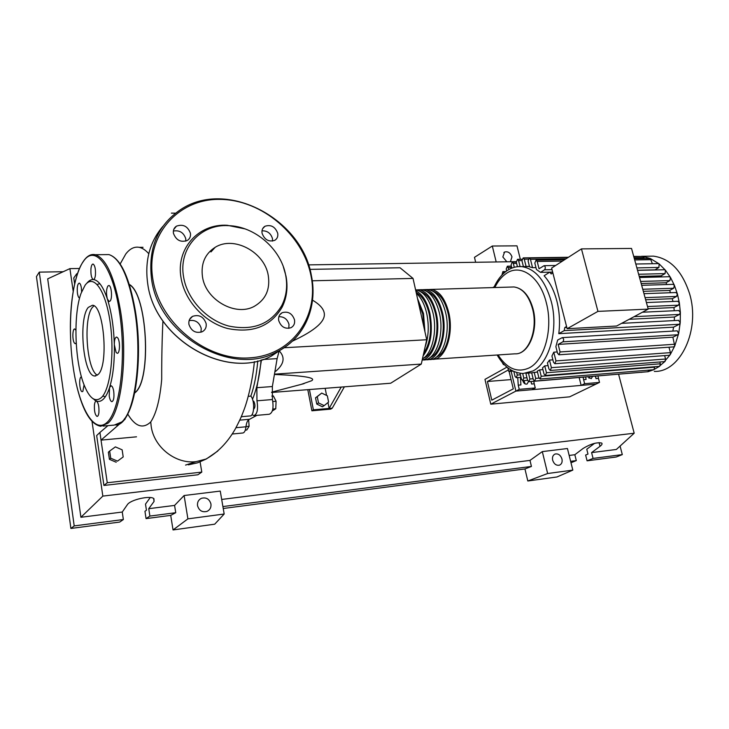 <?xml version="1.0" encoding="UTF-8"?>
<svg xmlns="http://www.w3.org/2000/svg" width="729" height="729" viewBox="0 0 729 729"><rect width="100%" height="100%" fill="white"/><g stroke="black" fill="none" stroke-linecap="round" stroke-linejoin="round"><path stroke-width="1.09" d="M261.082 360.035C259.724 375.608 256.863 388.685 252.498 399.264M252.999 400.868L253.838 401.387C255.387 404.841 255.314 407.475 253.619 409.279M301.25 384.365L311.593 380.748C316.45 377.813 304.275 375.727 275.07 374.478M328.588 402.053L324.177 405.625L318.5 402.909L317.27 396.622L321.708 393.086L327.348 395.801L328.588 402.053M318.5 402.909L316.769 404.057L322.428 406.764L324.177 405.625M316.769 404.057L315.548 397.797L317.27 396.622M315.548 397.797L321.708 393.086M325.161 388.311L326.565 395.428M327.977 402.545L329.144 408.431L313.379 409.816L311.894 410.791L307.793 389.66M309.433 389.532L313.379 409.816M311.894 410.791L330.747 409.124L332.26 408.158L344.389 386.817M341.218 387.063L329.144 408.431L332.26 408.158M309.889 269.375L400.03 267.762L413.033 278.423L312.267 280.793M413.033 278.423L426.72 339.741L421.289 364.072L390.662 383.235L271.607 392.466M421.289 364.072L275.134 374.114M292.457 341.126C315.539 330.365 326.1 320.878 324.15 312.659C323.266 308.413 319.393 304.239 312.522 300.148M426.72 339.741L284.501 347.724M275.589 371.38C283.955 364.3 285.303 357.62 279.635 351.342M272.81 409.033L275.762 408.778L276.091 401.26L273.375 395.938L271.808 396.066M272.837 401.524L276.091 401.26M272.327 410.946L275.762 408.778M245.299 430.146L246.776 430.001L249.108 426.283L248.653 419.731M246.001 426.574L249.108 426.283M272.354 386.534L256.863 387.691L256.954 400.804L272.436 399.547L272.354 386.534L277.12 358.622L278.925 351.815M256.863 387.691L261.465 359.916M241.062 417.234L241.746 416.678M232.259 434.01L242.657 433.017C244.397 432.826 245.5 430.748 245.983 426.784C246.484 422.437 247.678 419.931 249.573 419.266L256.918 415.339M252.024 414.637L253.856 415.612C257.282 414.181 258.312 409.242 256.954 400.804M254.266 415.576L269.256 414.254C272.755 412.824 273.812 407.93 272.436 399.547M428.36 289.55L431.112 289.422C439.186 290.771 445.064 298.443 448.727 312.44C454.276 334.593 444.79 360.645 432.288 359.324L431.723 359.297M428.078 359.607L429.217 359.534C441.692 360.855 451.151 334.766 445.61 312.568C441.947 298.553 436.088 290.871 428.032 289.513L425.618 289.586M422.191 289.732L424.943 289.604C432.98 290.962 438.831 298.662 442.485 312.705C448.007 334.939 438.585 361.065 426.137 359.734L425.554 359.707M422.2 359.998L423.048 359.944C435.459 361.274 444.863 335.103 439.35 312.832C435.696 298.772 429.864 291.053 421.845 289.695L419.439 289.768M415.977 289.923L418.728 289.787C426.729 291.153 432.552 298.881 436.197 312.969C441.264 333.672 433.637 358.458 422.209 359.962M422.446 358.878C432.133 353.838 437.455 331.485 433.035 313.106C429.399 298.99 423.585 291.245 415.612 289.878L415.612 289.878M415.803 290.844C422.282 293.997 426.975 301.46 429.873 313.233C433.126 331.303 430.875 345.528 423.112 355.898M425.08 347.086C428.652 336.771 429.19 325.535 426.693 313.37C424.533 304.212 421.089 297.523 416.359 293.313M417.507 298.48L423.494 313.506L424.952 331.823M424.251 328.67L422.756 314.017L418.2 301.587M423.686 353.337C430.32 343.149 432.133 329.955 429.126 313.752C426.465 302.845 422.146 295.774 416.177 292.529M423.813 357.975C433.901 354.567 439.961 332.078 435.45 313.479C432.388 301.323 427.449 294.042 420.615 291.618M430.092 357.538C440.188 354.066 446.239 331.695 441.728 313.215C438.685 301.15 433.737 293.896 426.912 291.454M436.325 357.11C446.44 353.565 452.481 331.321 447.971 312.951C444.927 300.977 439.988 293.76 433.163 291.281M592.559 376.437L591.274 378.652L587.829 376.82M589.068 378.26L588.795 376.747M528.461 381.604L527.076 384.028C525.199 384.411 523.85 383.472 523.021 381.203L522.93 380.684M525.08 383.882L523.941 380.602M647.908 256.216L653.494 256.143C670.088 258.467 682.089 270.878 689.47 293.386C700.806 329.708 680.285 372.665 654.296 371.389M633.711 256.389L642.987 256.471L650.359 258.531L659.107 263.862L665.449 270.231L670.47 277.439L674.407 285.34L677.369 293.833L676.567 296.439L672.32 298.699L645.657 299.756M678.581 320.35L680.221 322.646L679.319 324.268L673.587 327.148L558.779 333.672C560.182 322.701 559.562 311.884 556.91 301.214C554.131 290.634 549.866 282.15 544.098 275.762L549.347 272.409L549.912 272.263L551.16 273.976L552.855 272.901M658.305 263.606L659.107 263.862L658.934 267.443L654.833 269.958M654.706 269.867L637.529 270.24M552.655 272.099L540.544 272.364L536.435 269.493L534.813 263.06L536.079 260.162L564.583 259.734M535.961 267.616L532.544 267.68L529.582 266.85L528.088 260.9L529.336 258.03L568.073 257.492M529.464 266.377L526.092 266.44L524.279 259.187L523.185 257.893L521.964 260.745L523.404 266.541M597.944 311.383L581.46 248.89L551.625 268.062L567.126 328.706L616.625 326.018L648.227 309.114L597.944 311.383L567.126 328.706M581.46 248.89L631.524 248.443L648.227 309.114M566.798 327.421L564.829 327.531L566.57 326.537M664.411 269.748L665.449 270.231L665.067 273.612L661.075 275.854L639.224 276.409M669.24 276.719L670.47 277.439L669.905 280.601L665.951 282.779L641.183 283.517M673.031 284.337L674.407 285.34L673.705 288.237L669.659 290.434L643.333 291.336M675.874 292.539L677.369 293.833L679.373 302.881L678.499 305.178L673.942 307.556L648.117 308.722M677.788 301.259L679.373 302.881L680.367 312.468L679.455 314.445L674.443 317.015L629.154 319.311M678.735 310.518L680.367 312.468L680.221 322.646L678.653 333.508L674.753 345.974L673.587 346.895L559.043 354.777M674.443 317.015L674.307 320.569M673.942 307.556L674.243 310.736M672.32 298.699L672.949 301.46M669.659 290.434L670.525 292.73M665.951 282.779L666.926 284.529M539.023 378.105L535.697 378.378L534.639 381.085L533.336 379.618L531.669 372.838L537.464 372.036M539.642 369.885L541.219 376.273L540.134 379.007L538.822 377.531L537.246 371.161L539.642 369.885L542.941 369.63M544.745 365.867L546.458 372.738L545.356 375.49L544.025 374.013L542.504 367.872L544.745 365.867L548.099 365.621M549.493 360.09L551.388 367.68L550.267 370.46L548.937 368.974L547.424 362.905L549.493 360.09L552.892 359.844M553.776 352.189L555.972 360.901L554.824 363.707L553.484 362.222L551.935 356.016L553.776 352.189L557.22 351.952M672.876 337.19L558.159 344.407L560.072 351.961L558.897 354.786L557.567 353.31L555.881 346.63L557.658 340.042L562.25 337.636L677.232 330.829L678.653 333.508L677.806 334.757L672.876 337.19L674.753 345.974L670.224 354.659L669.24 355.269L554.96 363.698M673.587 327.148L672.849 331.084M661.075 275.854L661.95 276.911M595.547 376.182L596.012 378.615L598.473 378.406L598.008 375.982M596.012 378.615L595.383 376.2M598.473 378.406L599.511 382.406L584.64 383.7L583.601 379.663L586.098 379.454L585.633 377.002M583.136 377.212L583.601 379.663M531.131 381.513L531.587 384.037L534.239 383.809L533.783 381.294M531.587 384.037L530.976 381.522M534.239 383.809L535.259 387.965L519.248 389.35L518.237 385.158L520.916 384.93L520.433 377.385M511.284 370.168L508.76 371.453L507.831 367.835M504.049 364.409L503.466 364.637L502.181 362.331M517.745 377.595L518.237 385.158M520.069 266.532L518.592 260.608L517.508 259.324L516.305 262.158L517.426 266.686M634.348 258.686L650.359 258.531L652.373 263.716M555.653 265.474L544.089 265.684L539.041 268.755L537.2 261.474L536.079 260.162M636.426 256.353L636.936 256.544M633.765 256.59L642.942 256.462L644.336 258.54M532.544 267.68L530.448 259.333L529.336 258.03M514.291 267.297L513.325 263.397L512.25 262.112L511.065 264.928L511.849 268.117M535.697 378.378L534.202 372.291M649.02 370.113L647.789 371.735L534.639 381.085M513.854 371.48L515.011 376.282L516.26 377.713L517.28 375.061L516.661 372.528M525.873 373.312L527.568 380.237L528.853 381.704L529.901 379.007L528.452 373.084M642.185 372.2L641.629 372.373M520.032 373.275L521.481 379.253L522.757 380.702L523.786 378.023L522.684 373.485M654.669 366.751L654.022 369.639L647.972 371.717L528.853 381.704M659.845 361.985L660.346 363.798L659.763 366.177L653.621 369.731L540.262 378.998M664.648 355.606L665.586 359.023L665.185 361.247L659.162 366.386L545.483 375.481M668.958 347.214L670.461 352.636L670.224 354.659L664.383 361.63L550.404 370.45M506.682 270.924L506.208 268.992L507.375 266.194L508.942 269.502M501.926 275.079L502.892 271.598L504.003 273.056M497.625 280.592L499.055 278.533M558.159 344.407L562.824 341.837C564.064 340.088 563.872 338.684 562.25 337.636M558.779 333.672L564.191 330.638L564.829 327.531M544.089 265.684C545.556 266.705 545.702 268.081 544.527 269.794L540.544 272.364M492.886 287.591L494.271 286.67M519.248 389.35L515.904 391.099L511.129 371.28L515.904 391.099L531.878 389.705L535.259 387.965M584.64 383.7L581.159 385.395L596.012 384.101L569.641 396.831L490.79 404.185L515.904 391.099L596.012 384.101L599.511 382.406M581.159 385.395L579.154 377.54M507.63 370.341L487.419 381.495L511.056 379.59M487.419 381.495L491.802 400.166L513.289 388.867L509.097 371.425M490.79 404.185L484.967 379.372L506.965 367.134M134.719 392.785L135.093 392.439C151.805 379.9 147.267 294.297 129.398 284.702M99.864 283.699L97.157 284.419M162.922 320.942C162.057 339.14 161.647 358.595 161.701 379.326C159.961 399.337 156.307 413.543 150.748 421.954C142.939 429.253 135.266 426.62 127.73 414.072M148.771 253.71C145.609 250.129 142.437 248.006 139.248 247.341C134.382 246.438 129.899 248.653 125.78 253.993L120.176 263.953M129.306 284.428C147.304 293.787 151.96 380.028 135.129 392.639L134.665 393.068M123.21 456.919L117.515 461.129L110.717 458.195L109.66 451.051L115.392 446.886L122.144 449.82L123.21 456.919L117.515 461.129M116.193 462.241L109.414 459.316L110.717 458.195M109.414 459.316L108.366 452.19L109.66 451.051M241.29 416.715L249.965 415.949C254.321 416.623 255.05 400.695 250.849 396.12L248.243 396.33M250.849 396.12C254.303 386.16 256.608 374.424 257.774 360.928M150.748 421.954L151.185 426.374C154.019 447.369 175.853 464.337 196.101 461.639L206.343 458.978L217.789 451.041M107.938 425.645L99.919 432.461L101.03 440.125L125.06 419.248L124.859 418.719M136.505 436.826L101.03 440.125L107.263 482.744L201.796 472.1L200.092 461.913M185.558 465.093L196.092 461.639M102.661 396.175L105.423 396.622M76.946 275.261L76.727 273.785L77.429 273.776M74.64 283.936L73.775 277.968L76.727 273.785M201.796 472.1L197.878 474.779L103.919 485.45L107.263 482.744M103.919 485.45L96.675 435.541L99.919 432.461M88.318 307.374L92.474 305.251C103.846 305.096 108.885 364.965 98.205 374.396L94.715 376C83.343 376.173 78.076 318.773 88.318 307.374M97.367 375.171C86.642 370.286 82.96 317.826 92.547 307.237L93.95 305.843M86.715 283.381C88.783 280.701 91.007 279.435 93.376 279.562L93.285 279.553C91.453 278.214 90.669 274.605 90.943 268.737C91.316 265.575 92.036 264.016 93.112 264.053C94.934 265.411 95.718 269.019 95.444 274.906C95.08 277.922 94.387 279.48 93.376 279.562C98.497 280.118 103.163 286.588 107.363 298.972C106.079 293.614 106.243 289.295 107.865 286.014L108.903 285.495C111.519 285.586 112.558 298.498 110.152 301.022L109.15 301.514L107.363 298.972C111.473 311.884 113.788 327.102 114.316 344.617C114.344 339.823 115.127 337.299 116.667 337.053L117.715 337.873C120.34 341.218 119.884 354.048 117.178 353.255L116.093 352.399L114.316 344.617C114.635 362.067 113.041 376.392 109.55 387.564L111.109 385.759C112.266 386.069 113.141 387.956 113.733 391.418C114.325 397.487 113.706 400.904 111.856 401.688C110.68 401.369 109.806 399.474 109.222 395.993L109.55 387.564C107.837 392.813 105.842 396.603 103.573 398.936C101.295 401.223 98.925 401.943 96.465 401.096L92.364 398.207M101.604 397.396C95.371 402.818 89.494 398.563 83.972 384.602C74.695 361.101 73.164 314.664 81.037 293.386L85.056 285.285C93.257 273.621 105.204 289.349 109.924 320.724C114.772 351.952 110.562 388.712 101.604 397.396M79.543 298.07L79.543 298.07C78.614 297.76 77.912 296.147 77.447 293.24C76.9 287.226 77.511 283.845 79.27 283.107C80.19 283.417 80.892 285.021 81.356 287.909L81.612 291.837M98.916 412.477C98.597 415.065 97.987 416.377 97.075 416.423C95.071 415.047 94.187 411.247 94.424 405.042C94.743 402.426 95.362 401.096 96.274 401.05L96.465 401.096C98.369 402.8 99.18 406.591 98.916 412.477M84.063 384.839L82.869 391.373L82.204 391.683C79.844 391.828 78.65 379.198 80.828 377.139L81.438 376.802M76.208 342.976L75.224 343.714L74.331 342.958C72.171 339.905 72.508 328.314 74.75 328.998L75.898 330.246M245.035 228.888L227.257 225.288C198.671 223.411 175.489 248.625 181.12 278.323C184.92 301.104 204.603 322.318 227.384 328.451C252.398 333.563 270.623 326.501 282.059 307.255C286.789 297.751 288.101 287.372 286.005 276.118L283.326 266.741M285.668 275.152C287.709 286.114 286.433 296.211 281.822 305.46C270.678 324.168 252.945 331.021 228.633 326.018C206.48 320.031 187.353 299.4 183.635 277.248C178.14 248.379 200.639 223.83 228.469 225.653C254.886 226.272 281.066 249.209 285.668 275.152M206.143 323.603C203.692 316.723 199.181 314.299 192.611 316.331C189.695 318.09 188.465 320.76 188.911 324.341C191.335 331.203 195.819 333.654 202.361 331.686C205.35 329.927 206.608 327.23 206.143 323.603M189.121 320.605C195.244 319.639 199.272 322.218 201.231 328.342L200.958 332.251M190.433 233.262C187.754 226.227 183.097 223.858 176.454 226.154C174.031 227.794 173.019 230.164 173.429 233.262C176.081 240.278 180.719 242.675 187.344 240.442C189.832 238.793 190.861 236.406 190.433 233.262M173.374 231.029C179.58 230.009 183.708 232.587 185.767 238.748L185.804 241.135M277.713 233.271C275.207 226.71 270.96 224.377 264.964 226.263C262.568 227.803 261.602 230.136 262.076 233.262C264.563 239.814 268.791 242.174 274.769 240.333C277.22 238.784 278.196 236.433 277.713 233.271M261.993 230.829C267.279 230.646 270.769 233.216 272.455 238.529L272.518 241.089M294.516 319.84C292.201 313.415 288.083 311.037 282.169 312.705C279.344 314.336 278.186 316.933 278.697 320.514C280.993 326.929 285.085 329.326 290.98 327.704C293.869 326.073 295.045 323.448 294.516 319.84M278.861 316.696C284.018 316.586 287.399 319.156 289.003 324.414L288.793 328.351M268.263 275.516C264.691 252.134 233.945 235.431 215.173 247.313C204.977 253.847 200.748 263.698 202.489 276.865C205.733 300.23 236.068 316.969 254.549 306.18C265.748 299.528 270.322 289.304 268.263 275.516M210.945 503.967C211.319 507.43 210.007 509.908 207.027 511.384C202.243 512.56 199.072 510.655 197.532 505.68C197.176 502.254 198.461 499.802 201.377 498.317C206.189 497.087 209.378 498.973 210.945 503.967M561.959 458.988C562.533 462.086 561.694 464.154 559.435 465.184C556.273 465.722 554.013 464.054 552.646 460.181C552.081 457.092 552.919 455.042 555.143 454.012C558.314 453.456 560.583 455.115 561.959 458.988M506.846 261.793L502.846 256.973L504.559 252.043C507.913 251.159 510.391 252.763 511.995 256.854L510.4 261.738M570.989 462.76L576.302 460.591L574.835 454.723L583.191 448.39C590.7 443.888 596.86 442.111 601.68 443.05C602.509 443.742 601.963 444.827 600.031 446.312L591.593 452.6L593.069 458.413L587.082 460.819L585.624 455.042L587.984 454.076L586.763 449.228L594.591 443.332M170.723 515.385L175.744 512.706L174.577 505.416L184.109 495.52L220.258 491.082L224.177 514.018L214.709 524.187L173.037 529.937L170.723 515.385L146.064 518.611L144.943 511.284L146.447 510.254L145.499 504.104L150.238 497.552M576.302 460.591L570.634 461.329M620.078 446.066L622.311 454.604L616.233 457.001L587.082 460.819M622.311 454.604L593.069 458.413M475.663 262.276L474.479 257.328L492.312 246.019L496.185 261.957M527.814 480.994L547.643 473.522L572.821 470.114L556.956 476.966L527.814 480.994L524.953 468.957L223.238 508.496M574.835 454.723L569.167 455.443M618.593 374.278L634.194 433.217L616.351 449.465L591.593 452.6M123.365 519.522L74.203 525.919L70.895 528.461L119.72 522.064L123.365 519.522L122.253 512.04L127.32 504.741C130.199 499.766 150.429 495.182 153.919 498.672L154.065 501.434L148.743 508.687L149.892 516.077L146.064 518.611M70.895 528.461L36.45 276.592L39.293 272.127L63.177 271.726M175.744 512.706L149.892 516.077M174.577 505.416L148.743 508.687M74.203 525.919L39.293 272.127M122.253 512.04L80.901 517.28L47.695 278.843L69.911 268.627L79.434 268.482M492.312 246.019L516.989 245.855L520.333 259.278M524.953 468.957L531.432 466.432L529.992 460.4L542.312 451.606L547.643 473.522M542.312 451.606L567.444 448.526L572.821 470.114M634.194 433.217L102.835 496.103L92.027 421.444M80.901 517.28L102.835 496.103M529.992 460.4L221.689 499.447M531.432 466.432L222.901 506.573M224.177 514.018L187.9 518.866L173.037 529.937M184.109 495.52L187.9 518.866M73.201 291.336L69.911 268.627M308.504 264.891L516.223 261.647M262.823 359.497L277.12 358.622M249.573 419.266L239.777 420.141M235.996 427.713L245.983 426.784M511.476 287.044L514.045 286.962C522.584 288.237 528.762 295.546 532.562 308.905C538.312 330.046 528.161 354.987 514.92 353.82C528.735 354.841 538.822 329.945 533.081 308.968C529.29 295.619 522.939 288.283 514.045 286.962L431.112 289.422M518.547 266.586L521.8 266.623C535.305 268.746 545.119 280.355 551.242 301.432C558.742 329.171 549.411 363.042 532.872 370.988L523.158 373.494C512.715 373.048 504.04 366.887 497.142 355.005M494.818 287.536C497.852 281.33 501.634 276.683 506.163 273.575C520.424 263.205 540.025 276.464 546.331 302.799C553.293 328.715 544.654 360.345 529.254 367.863C517.49 373.148 507.092 368.847 498.062 354.941M665.067 273.612L638.631 274.259M669.905 280.601L640.609 281.43M673.705 288.237L642.768 289.267M676.567 296.439L645.074 297.651M678.499 305.178L647.516 306.535M679.455 314.445L634.075 316.678M512.97 371.07L509.124 371.362M521.918 260.563L518.592 260.608M651.243 259.679L634.695 259.943M562.487 261.082L537.2 261.474M528.142 259.132L524.279 259.187M644.099 257.683L634.112 257.829M566.014 258.813L530.448 259.333M516.597 263.342L513.325 263.397M520.406 374.815L517.28 375.061M533.118 378.752L529.901 379.007M526.967 377.768L523.786 378.023M654.779 367.17L541.219 376.273M660.346 363.798L546.458 372.738M674.844 344.243L560.072 351.961M665.586 359.023L551.388 367.68M670.461 352.636L555.972 360.901M511.676 267.415L508.45 267.479M677.806 334.757L562.824 341.837M679.319 324.268L564.191 330.638M658.934 267.443L636.882 267.898M552.026 269.639L544.527 269.794M175.543 213.178L171.406 213.123M135.357 310.918C142.492 353.775 136.706 405.67 124.176 419.248M96.173 400.986L95.736 399.774M105.131 254.631L108.94 254.594C120.112 258.184 128.714 276.865 134.747 310.645C142.365 356.18 135.403 411.047 121.725 421.982L114.207 425.098L103.044 426.064M94.706 400.212L94.424 399.41M88.637 281.986L88.847 281.157M92.847 254.549L95.289 254.722C106.197 258.339 114.626 277.148 120.567 311.146C128.067 356.991 121.36 412.186 108.029 423.157L100.693 426.274C90.997 424.478 83.133 411.548 77.083 387.473M119.41 311.483C126.627 357.128 120.148 410.81 107.045 422.392C94.032 434.694 78.723 407.092 73.082 366.477C67.141 326.209 71.433 277.913 83.243 261.629C94.724 243.659 112.558 265.411 119.41 311.483M89.913 281.494L90.232 280.246M151.586 279.289C147.878 248.461 157.573 225.225 180.664 209.578C227.102 178.487 302.171 219.165 311.401 275.671C317.999 306.973 304.294 338.958 276.109 352.289C231.631 376.656 158.767 335.905 151.586 279.289M310.955 275.598C303.009 235.03 262.331 200.038 220.696 199.4C178.997 198.133 145.408 234.547 152.817 278.915C159.587 323.321 206.854 361.092 249.591 357.875C292.447 355.315 319.475 316.113 310.955 275.598M162.986 226.227C149.627 241.9 144.552 261.091 147.732 283.809C154.803 340.015 227.129 380.347 271.388 356.062L286.251 346.239M278.287 351.187L274.787 353.337M311.383 275.908C317.972 307.246 304.166 339.103 276.109 352.28L271.388 356.071C226.892 380.401 154.903 340.06 147.768 284.037M600.031 446.312L599.074 442.603M154.065 501.434L153.609 498.463M304.111 383.609L271.616 392.184M424.943 289.604L428.032 289.513M418.728 289.787L421.845 289.695M434.238 359.197L514.92 353.82M641.529 256.307L653.494 256.143M506.792 270.851C501.452 274.651 497.142 280.228 493.861 287.563M507.266 270.532C511.813 267.525 516.651 266.222 521.8 266.623L529.491 266.477M669.441 276.71L639.524 277.494M673.222 284.337L641.675 285.312M676.065 292.529L643.98 293.678M646.423 302.562L677.979 301.259M642.404 312.231L678.918 310.518M526.256 373.248L531.815 372.82M513.088 371.125L508.869 371.444M504.213 364.582L503.575 364.628M517.508 259.324L521.937 259.26M523.185 257.893L568.41 257.273M516.278 262.048L512.25 262.112M516.26 377.713L521.025 377.34M522.757 380.702L527.577 380.301M511.357 266.131L507.375 266.194M505.844 271.543L502.892 271.598M678.763 320.341L621.582 323.357M658.497 263.606L635.816 264.016M664.611 269.748L637.556 270.341M552.682 272.199L549.912 272.263M143.039 247.313L139.248 247.341M254.385 361.666C252.562 381.458 247.313 401.606 243.75 410.491C241.727 415.712 241.135 417.699 235.23 429.089C227.238 442.95 217.26 453.055 205.286 459.416M206.343 458.978L197.595 462.815L188.401 464.847M70.485 334.793C69.127 290.625 79.835 251.086 95.289 254.722L108.94 254.594C120.54 258.276 129.343 276.993 135.33 310.736C144.278 363.662 133.207 425.235 115.802 425.034M94.715 376L95.845 375.936M282.059 307.255L281.822 305.46M192.611 316.331L189.668 319.293M176.454 226.154L173.748 229.462M264.964 226.263L262.695 228.614M282.169 312.705L279.836 314.709M215.173 247.313L210.945 251.942M147.732 283.809L147.65 283.28M228.45 225.653L227.238 225.288M504.559 252.043L503.857 252.535M201.377 498.317L199.673 499.392"/></g></svg>
